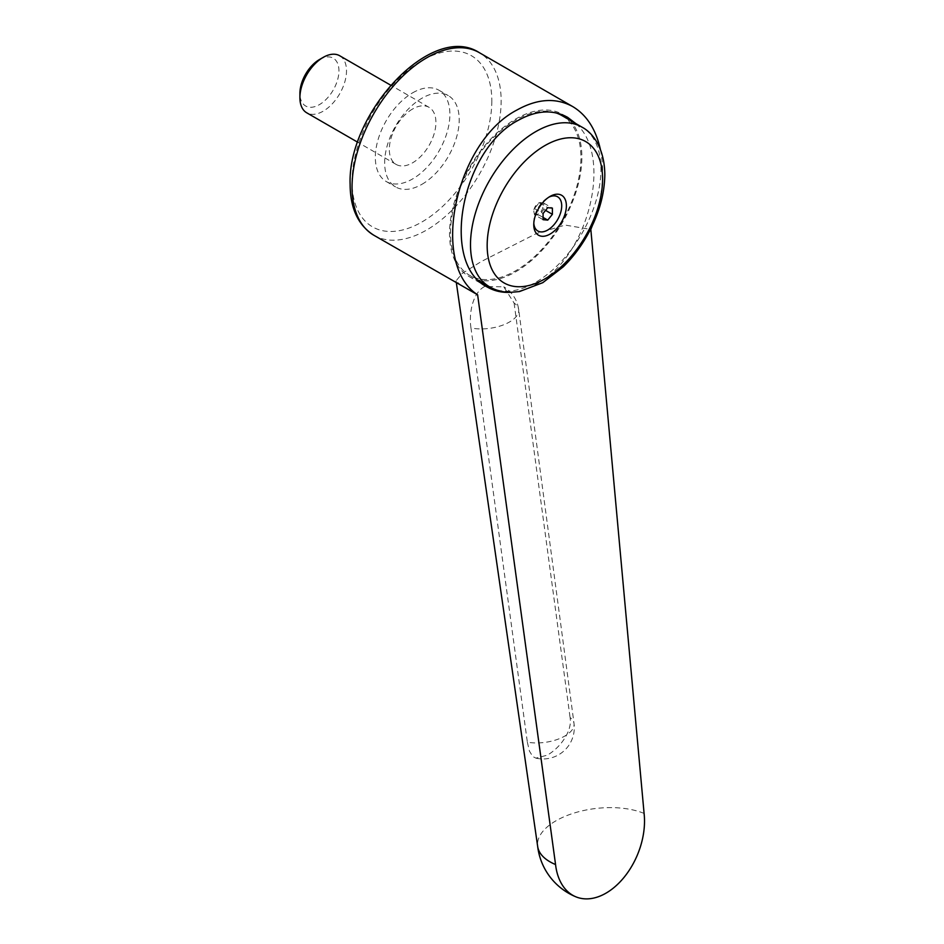<?xml version="1.0" encoding="UTF-8"?>
<svg xmlns="http://www.w3.org/2000/svg" width="944" height="944" viewBox="0 0 944 944"><rect width="100%" height="100%" fill="white"/><g stroke="black" fill="none" stroke-linecap="round" stroke-linejoin="round"><path stroke-width="0.71" stroke-dasharray="4.72 3.54" d="M644.091 813.433A62.599 30.763 -6.5 0 0 555.992 820.784A62.599 30.763 -6.5 0 0 537.62 846.06A62.599 62.599 0 0 0 537.655 846.296M461.368 285.772L456.07 280.875L462.041 273.571L481.204 261.571L536.452 233.522L565.232 225.085L590.826 229.439M484.543 286.551C472.389 293.077 468.79 313.786 470.973 327.969A31.305 14.844 -7.6 0 0 503.459 324.866A31.305 14.844 -7.6 0 0 518.657 309.49A31.305 14.844 -7.6 0 0 514.102 303.071L503.754 286.811L484.543 286.551M527.354 742.196L529.419 751.07L532.77 756.522L535.897 758.15L547.213 755.188C559.202 748.545 572.595 731.801 570.082 717.534A31.305 14.844 172.4 0 1 574.023 723.517A31.305 14.844 172.4 0 1 559.344 738.692A31.305 14.844 172.4 0 1 527.354 742.196L470.973 327.969M600.349 149.235C605.092 173.035 602.449 198.429 592.431 225.404M412.622 92.842A52.711 30.432 -60 0 1 438.972 90.235A52.711 30.432 -60 0 1 447.055 132.479A52.711 30.432 -60 0 1 412.622 178.935A52.711 30.432 -60 0 1 386.261 181.543A52.711 30.432 -60 0 1 378.178 139.299A52.711 30.432 -60 0 1 412.622 92.842M421.933 184.316A52.711 30.432 120 0 0 456.377 137.859A52.711 30.432 120 0 0 448.294 95.615A52.711 30.432 120 0 0 421.933 98.223A52.711 30.432 120 0 0 387.5 144.68A52.711 30.432 120 0 0 395.583 186.924A52.711 30.432 120 0 0 421.933 184.316M575.97 123.676C613.317 155.866 588.584 256.803 536.699 283.932C527.861 288.994 519.129 291.79 510.503 292.333M569.657 120.03A93.574 54.02 -60 0 1 574.495 196.517A93.574 54.02 -60 0 1 515.707 271.801A93.574 54.02 -60 0 1 468.92 276.439A93.574 54.02 -60 0 1 454.583 201.461A93.574 54.02 -60 0 1 515.707 119.003A93.574 54.02 -60 0 1 562.494 114.377A93.574 54.02 -60 0 1 564.831 115.864M561.833 115.51A92.252 53.265 -60 0 1 575.97 189.437A92.252 53.265 -60 0 1 515.707 270.727A92.252 53.265 -60 0 1 469.581 275.294A92.252 53.265 -60 0 1 455.445 201.379A92.252 53.265 -60 0 1 515.707 120.089A92.252 53.265 -60 0 1 555.52 112.749M534.516 214.76L539.177 215.173L543.838 209.379L543.838 203.161L539.154 202.759L534.516 208.541L533.797 211.22L534.516 214.76L543.083 219.692M538.422 213.851A6.525 3.776 -60 0 1 533.797 211.173A6.525 3.776 -60 0 1 538.399 203.196A6.525 3.776 -60 0 1 538.422 203.184A6.525 3.776 -60 0 1 543.036 205.851A6.525 3.776 -60 0 1 538.422 213.851M533.808 223.173A19.753 11.411 -60 0 1 533.773 221.911A19.753 11.411 -60 0 1 547.685 197.803A19.753 11.411 -60 0 1 547.744 197.768A19.753 11.411 -60 0 1 548.806 197.202M339.687 55.743A32.946 19.022 -60 0 1 344.737 82.14A32.946 19.022 -60 0 1 323.214 111.168A32.946 19.022 -60 0 1 306.741 112.808M319.426 59.555A27.6 15.93 -60 0 1 338.943 70.824A27.6 15.93 -60 0 1 319.426 104.619A27.6 15.93 -60 0 1 299.909 93.35M412.622 108.985A32.946 19.022 120 0 0 391.087 138.025A32.946 19.022 120 0 0 396.138 164.421A32.946 19.022 120 0 0 412.622 162.793A32.946 19.022 120 0 0 434.146 133.753A32.946 19.022 120 0 0 429.095 107.356A32.946 19.022 120 0 0 412.622 108.985M534.516 208.541L543.083 213.486M539.177 202.748L547.744 207.692M543.838 203.161L552.393 208.105M543.838 209.379L545.573 210.382M539.177 215.173L543.083 217.427M514.102 303.071L570.082 717.534M373.883 235.268A105.433 60.876 120 0 0 426.594 230.041A105.433 60.876 120 0 0 501.146 100.914A105.433 60.876 120 0 0 479.304 52.652M489.606 286.858A92.252 53.265 120 0 0 535.732 282.291A92.252 53.265 120 0 0 600.962 169.306A92.252 53.265 120 0 0 581.858 127.074M491.824 100.914A98.837 57.065 -60 0 1 421.933 221.97A98.837 57.065 -60 0 1 352.041 181.626A98.837 57.065 -60 0 1 421.933 60.569A98.837 57.065 -60 0 1 491.824 100.914M456.365 282.881L456.07 280.875M438.972 90.235L448.294 95.615M487.187 286.988L468.92 276.439M469.581 275.294L478.832 280.639M538.399 203.196L539.154 202.759M533.773 221.911L533.761 224.589M547.685 197.803L550.01 196.446M396.138 164.421L357.705 142.225M429.095 107.356L390.651 85.161M567.615 117.327L562.494 114.377M386.261 181.543L395.583 186.924M535.897 758.15A31.305 31.305 0 0 0 574.023 723.517L518.657 309.49A31.305 31.305 0 0 0 503.766 286.811"/><path stroke-width="1.42" d="M537.62 846.06A62.599 30.763 -6.5 0 0 537.679 846.508A62.599 30.763 -6.5 0 0 555.556 864.539L477.617 294.799L373.883 235.268C358.13 225.274 350.212 208.294 350.118 184.304C347.416 113.245 431.786 21.688 479.304 52.652A105.433 60.876 120 0 0 426.594 57.879A105.433 60.876 120 0 0 352.041 186.995A105.433 60.876 120 0 0 373.883 235.268M477.617 294.799C429.496 263.742 455.397 142.001 516.923 110.023C537.419 98.624 556.016 97.48 572.713 106.578C586.602 114.908 595.817 129.127 600.349 149.235M592.431 225.404L590.826 229.439L644.091 813.433A62.599 40.816 -67.5 0 1 623.984 877.436A62.599 40.816 -67.5 0 1 575.828 896.8A62.599 40.816 -67.5 0 1 555.556 864.539M510.503 292.333C501.996 292.793 494.231 291.012 487.187 286.988C439.975 263.954 461.144 149.86 518.103 120.395C536.298 110.271 552.795 109.256 567.615 117.327L575.97 123.676M487.163 245.57A81.621 47.129 120 0 0 544.877 278.893A81.621 47.129 120 0 0 602.591 178.923A81.621 47.129 120 0 0 544.877 145.6A81.621 47.129 120 0 0 487.163 245.57M550.069 196.411A23.057 13.31 120 0 0 550.01 196.446A23.057 13.31 120 0 0 533.761 224.589A23.057 13.31 120 0 0 550.069 234.077A23.057 13.31 120 0 0 566.376 205.827A23.057 13.31 120 0 0 550.069 196.411M548.806 197.202A19.753 11.411 -60 0 1 561.704 206.453A19.753 11.411 -60 0 1 547.744 230.029A19.753 11.411 -60 0 1 533.808 223.173M357.705 142.225L306.741 112.808A32.946 19.022 -60 0 1 299.909 97.716A32.946 19.022 -60 0 1 323.214 57.372L323.214 57.372A32.946 19.022 -60 0 1 339.687 55.743L390.651 85.161M319.426 59.555L323.214 57.372L319.426 59.555A27.6 15.93 -60 0 0 299.909 93.35L299.909 97.716M543.083 219.692L543.083 213.486L547.744 207.692L552.393 208.105L552.393 214.312L547.744 220.117L543.083 219.692M545.573 210.382L552.393 214.312M543.083 217.427L547.744 220.117M555.52 112.749A92.252 53.265 -60 0 1 561.833 115.51L581.858 127.074A92.252 53.265 120 0 0 535.732 131.641A92.252 53.265 120 0 0 470.501 244.626A92.252 53.265 120 0 0 489.606 286.858C496.037 290.504 503.058 292.333 510.657 292.333L519.471 291.566L542.812 282.657L563.249 266.833C572.3 257.948 580.159 247.706 586.849 236.094C598.543 215.48 604.538 195.007 604.821 174.687C604.573 148.822 593.398 133.057 581.858 127.074M564.831 115.864A93.574 54.02 -60 0 1 569.657 120.03M537.679 846.508L456.365 282.881M479.304 52.652L572.713 106.578M478.832 280.639L489.606 286.858M537.655 846.296A62.599 62.599 0 0 0 575.828 896.8"/></g></svg>
